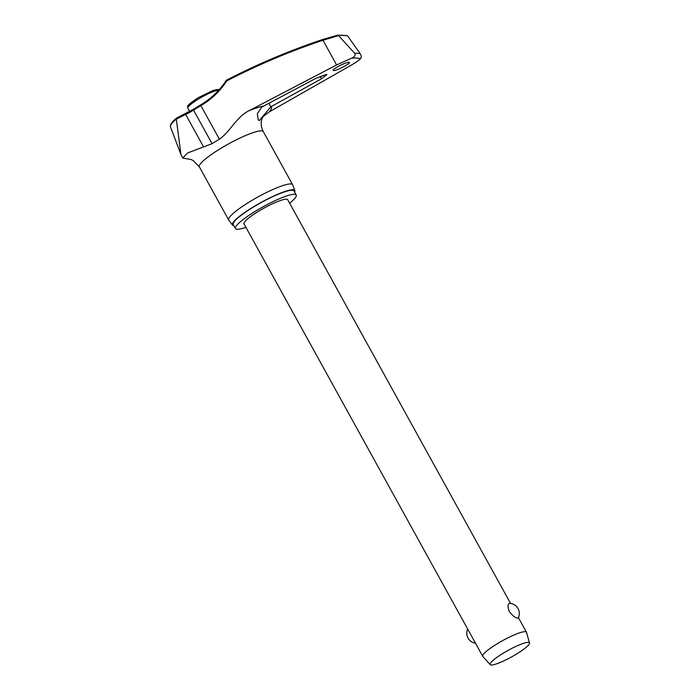 <?xml version="1.0" encoding="UTF-8"?>
<svg xmlns="http://www.w3.org/2000/svg" width="700" height="700" viewBox="0 0 700 700"><rect width="100%" height="100%" fill="white"/><g stroke="black" fill="none" stroke-linecap="round" stroke-linejoin="round"><path stroke-width="1.05" d="M355.04 53.716L338.459 35.455A158.585 26.101 -28.9 0 1 343.691 35.341A158.585 26.101 -28.9 0 1 347.681 35.989L346.649 35.665M200.629 104.895L200.883 105.639A77.114 75.259 -70.5 0 0 226.809 80.894L226.362 80.246A684.451 668.01 -70.5 0 1 322.866 39.445M262.99 116.585L269.29 111.86L350.254 65.73C355.189 62.913 358.627 60.567 360.57 58.704C361.567 57.365 361.428 55.667 360.141 53.629L360.377 54.023M348.933 62.265C352.896 62.221 336.569 71.024 333.515 70.569C332.351 70.271 333.856 68.933 338.039 66.544C343.044 63.884 346.675 62.466 348.933 62.265L349.361 62.44M315.665 78.47L326.445 74.375L326.909 74.567L321.501 78.803L270.856 106.776L259.219 120.689L258.186 119.709L257.346 113.636L261.713 107.109L315.665 78.47M233.888 225.671A35.63 5.862 -28.9 0 1 232.496 225.076A35.63 5.862 -28.9 0 1 256.471 205.048A35.63 5.862 -28.9 0 1 293.081 189.779A35.63 5.862 -28.9 0 1 294.866 190.645L292.661 184.835A36.505 6.011 151.1 0 0 292.609 184.704L263.287 131.6A36.505 6.011 151.1 0 0 261.511 130.839A36.505 6.011 151.1 0 0 224.368 146.274A36.505 6.011 151.1 0 0 199.369 166.88L193.069 160.492L191.214 159.6L182.718 158.025L187.679 152.933L212.074 143.684A38.553 6.344 -28.9 0 1 219.415 139.204C230.571 131.32 236.469 116.83 249.06 110.705L336.604 64.942L322.98 40.259L338.572 35.613M360.57 58.704A158.979 26.171 151.1 0 0 356.685 58.091A158.979 26.171 151.1 0 0 351.627 58.188L336.604 64.942M289.625 203.184A34.694 5.714 151.1 0 0 296.223 195.011A34.694 5.714 151.1 0 0 294.534 194.294A34.694 5.714 151.1 0 0 259.236 208.959A34.694 5.714 151.1 0 0 235.471 228.55A34.694 5.714 151.1 0 0 237.16 229.267A34.694 5.714 151.1 0 0 245.91 227.316M296.223 195.011L293.991 190.969A34.694 5.714 151.1 0 0 292.303 190.251A34.694 5.714 151.1 0 0 257.005 204.916A34.694 5.714 151.1 0 0 233.24 224.507L235.471 228.55M292.609 184.704A36.505 6.011 151.1 0 0 290.832 183.951A36.505 6.011 151.1 0 0 253.689 199.377A36.505 6.011 151.1 0 0 228.681 219.992A36.505 6.011 151.1 0 0 228.76 220.115L232.496 225.076M490.201 664.65L482.825 656.442A24.964 4.112 -28.9 0 1 482.729 656.311A24.964 4.112 -28.9 0 1 499.826 642.215A24.964 4.112 -28.9 0 1 525.227 631.663A24.964 4.112 -28.9 0 1 526.435 632.179A24.964 4.112 -28.9 0 1 526.496 632.327L529.515 642.95A22.47 3.701 -28.9 0 1 513.704 655.716A22.47 3.701 -28.9 0 1 491.216 665A22.47 3.701 -28.9 0 1 490.201 664.65A22.47 3.701 -28.9 0 1 505.137 652.067A22.47 3.701 -28.9 0 1 528.369 642.355A22.47 3.701 -28.9 0 1 529.515 642.95M482.729 656.311L243.994 223.843A24.964 4.112 -28.9 0 1 261.091 209.755A24.964 4.112 -28.9 0 1 286.493 199.194A24.964 4.112 -28.9 0 1 287.7 199.719L510.58 603.461M518.28 617.942L517.755 618.126C515.454 618.056 512.636 615.851 509.302 611.529C507.5 606.55 507.605 603.829 509.609 603.374L509.609 603.374A10.141 10.141 0 0 1 518.28 617.942M337.645 35.149L338.459 35.455M347.681 35.989L360.141 53.629A162.216 26.705 151.1 0 0 357.648 53.34A162.216 26.705 151.1 0 0 354.743 53.314C355.757 55.212 354.716 56.84 351.627 58.188M176.426 118.16C171.964 121.826 169.986 124.749 170.485 126.936A42.49 6.991 -28.9 0 1 176.304 119.009L176.951 118.055L176.33 119.131L185.666 114.45A77.114 70.735 -96.3 0 0 193.541 110.119A38.553 6.344 -28.9 0 1 200.883 105.639L219.415 139.204M337.636 35.149L322.892 39.436C289.704 50.505 257.521 64.111 226.345 80.246C219.651 90.519 211.076 98.735 200.602 104.895L193.401 109.288L193.541 110.119L212.074 143.684M294.866 190.645A35.63 5.862 -28.9 0 1 294.639 192.141M176.33 119.131L180.924 154.42L182.718 158.025M185.684 113.549L185.666 114.45L203.534 146.834M193.463 109.27L176.514 118.09M263.428 106.059A55.667 9.161 151.1 0 0 249.06 110.705M269.29 111.86A55.667 9.161 151.1 0 0 271.311 106.514M270.856 106.776L268.87 103.18M189.656 111.519L187.845 108.237A18.252 3.001 -28.9 0 1 198.371 99.111A18.252 3.001 -28.9 0 1 218.689 90.212M226.809 80.894A683.515 667.091 109.5 0 1 322.98 40.259L322.875 39.436L337.706 35.123M320.136 76.326L321.501 78.803M228.681 219.992L199.369 166.88M263.287 131.6C260.059 125.003 261.467 120.409 261.8 119.394L263.244 116.191M337.803 35.114L347.209 35.674M187.845 108.237C188.116 105.735 184.643 106.951 198.03 97.799L213.097 90.405L217.77 89.451L219.048 89.819M526.435 632.179L518.42 617.654M467.661 629.011A10.141 10.141 0 0 0 475.492 643.204M170.485 126.936L180.924 154.42"/></g></svg>

